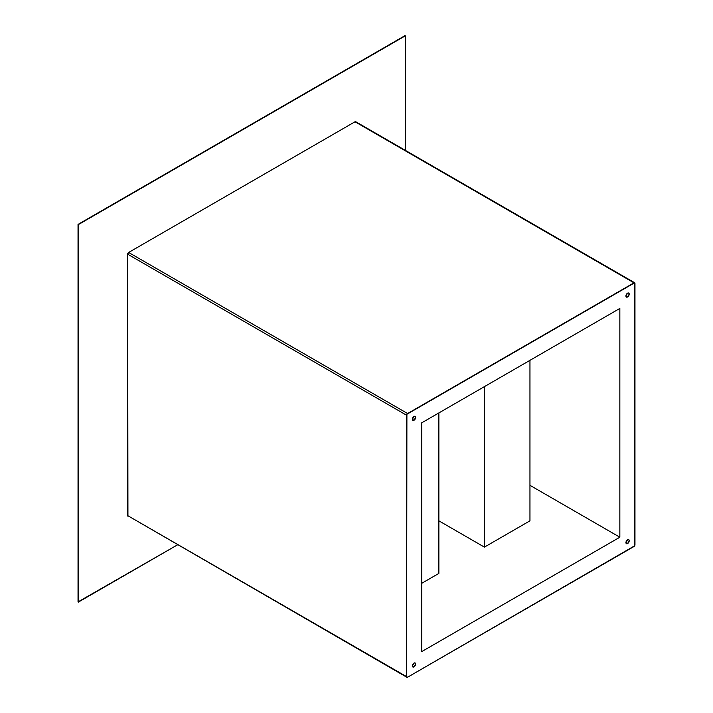 <?xml version="1.0" encoding="UTF-8"?>
<svg xmlns="http://www.w3.org/2000/svg" width="713" height="713" viewBox="0 0 713 713"><rect width="100%" height="100%" fill="white"/><g stroke="black" fill="none" stroke-linecap="round" stroke-linejoin="round"><path stroke-width="1.07" d="M627.574 296.964L625.934 296.011L627.574 293.168A2.326 1.346 -60 0 1 628.732 293.052A2.326 1.346 -60 0 1 629.089 294.915A2.326 1.346 -60 0 1 627.574 296.964L626.415 297.08L625.934 296.011L627.574 296.964A2.326 1.346 -60 0 1 626.415 297.08A2.326 1.346 -60 0 1 626.059 295.218A2.326 1.346 -60 0 1 627.574 293.168L628.732 293.052L629.214 294.113L627.574 296.964M414.003 420.269L412.355 419.315L414.003 416.472A2.326 1.346 -60 0 1 415.162 416.356A2.326 1.346 -60 0 1 415.519 418.219A2.326 1.346 -60 0 1 414.003 420.269L412.836 420.385L412.355 419.315L414.003 420.269A2.326 1.346 -60 0 1 412.836 420.385A2.326 1.346 -60 0 1 412.479 418.522A2.326 1.346 -60 0 1 414.003 416.472L415.162 416.356L415.643 417.426L414.003 420.269M414.003 666.878L412.355 665.933L414.003 663.09A2.326 1.346 -60 0 1 415.162 662.974A2.326 1.346 -60 0 1 415.519 664.837A2.326 1.346 -60 0 1 414.003 666.878L412.836 666.994L412.355 665.933L414.003 666.878A2.326 1.346 -60 0 1 412.836 666.994A2.326 1.346 -60 0 1 412.479 665.131A2.326 1.346 -60 0 1 414.003 663.09L415.162 662.974L415.643 664.035L414.003 666.878M627.574 543.573L625.934 542.629L627.574 539.786A2.326 1.346 -60 0 1 628.732 539.67A2.326 1.346 -60 0 1 629.089 541.532A2.326 1.346 -60 0 1 627.574 543.573L626.415 543.689L625.934 542.629L627.574 543.573A2.326 1.346 -60 0 1 626.415 543.689A2.326 1.346 -60 0 1 626.059 541.827A2.326 1.346 -60 0 1 627.574 539.786L628.732 539.67L629.214 540.73L627.574 543.573M529.955 360.341L529.955 520.829L529.955 360.341M484.412 386.633L484.412 547.121L529.955 520.829L484.412 547.121L484.412 386.633M438.869 520.829L484.412 547.121L438.869 520.829M438.869 412.925L438.869 573.412L438.869 412.925M421.722 583.314L438.869 573.412L421.722 583.314M619.847 537.219L619.847 308.435L619.847 537.219L421.722 651.611L421.722 422.827L421.722 651.611L619.847 537.219L529.955 485.321L619.847 537.219M406.606 676.646L407.595 677.216L634.677 545.784L634.677 282.758L406.9 414.271L406.606 676.646L127.645 515.597A1.39 0.802 120 0 0 127.939 516.23L127.645 254.184L406.606 415.242A1.39 0.802 -60 0 1 407.595 413.531L128.634 252.473L355.021 121.771L633.982 282.829A1.39 0.802 -60 0 1 634.677 282.758A1.39 0.802 -60 0 1 634.962 283.4L634.962 544.812A1.39 0.802 -60 0 1 633.982 546.514L407.595 677.216A1.39 0.802 -60 0 1 406.9 677.288A1.39 0.802 -60 0 1 406.606 676.646L127.645 515.597L127.645 254.184L406.606 415.242L406.606 676.646M421.722 422.827L619.847 308.435L421.722 422.827M404.966 35.65L78.038 224.399L78.038 601.906L78.038 224.399L405.296 35.837L78.368 224.595L78.368 602.102L177.51 544.857L78.038 601.906L78.038 224.399L404.966 35.65M634.677 282.758L355.716 121.709A1.39 0.802 120 0 0 355.021 121.771L633.982 282.829L407.595 413.531L128.634 252.473A1.39 0.802 120 0 0 127.645 254.184L128.634 252.473L355.021 121.771L355.93 121.95M405.296 150.327L405.296 35.837L405.296 150.327M128.634 516.167L406.9 677.288"/></g></svg>

